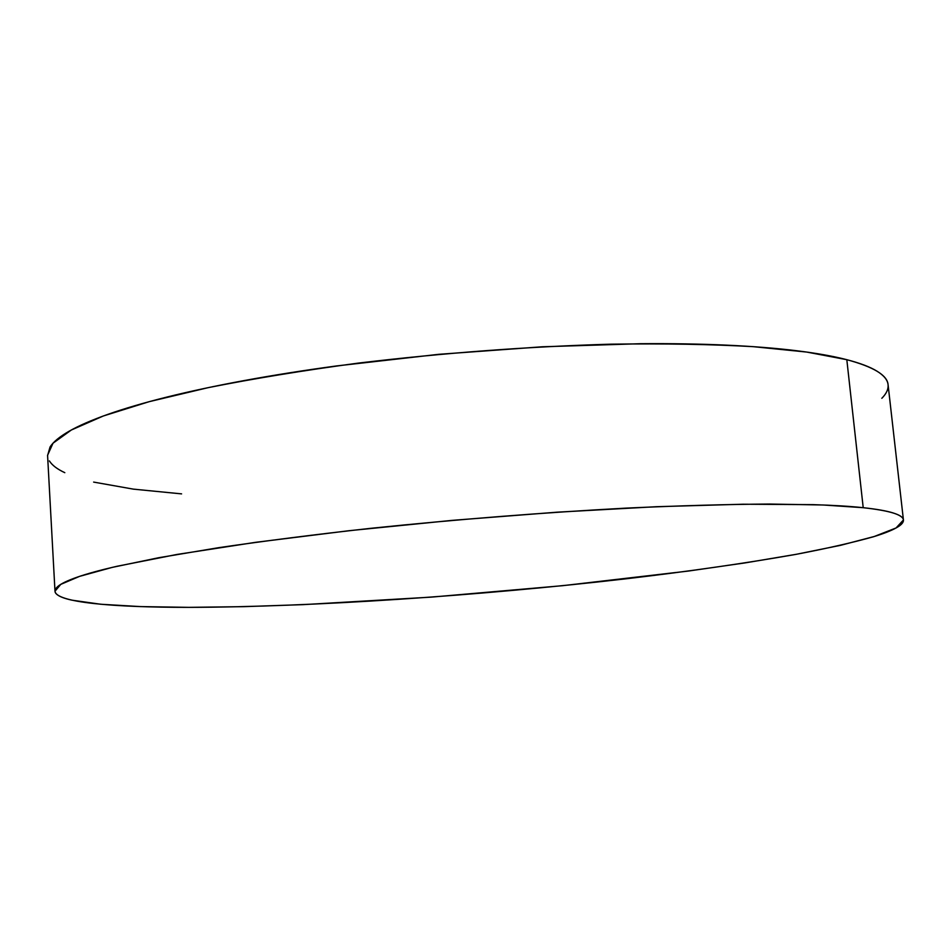 <?xml version="1.0" encoding="UTF-8"?>
<svg xmlns="http://www.w3.org/2000/svg" width="951" height="951" viewBox="0 0 951 951"><rect width="100%" height="100%" fill="white"/><g stroke="black" fill="none" stroke-linecap="round" stroke-linejoin="round"><path stroke-width="1.43" d="M903.426 519.959L888.079 384.691C887.366 375.241 873.612 366.908 846.818 359.692L863.211 507.691C889.803 510.675 903.212 514.776 903.426 519.983L896.056 527.971L873.957 536.614C852.928 542.557 826.859 548.489 795.725 554.409C745.691 563.242 689.059 571.385 625.841 578.826C479.126 595.706 311.857 607.071 188.821 607.356C112.444 607.368 56.026 602.435 54.992 591.225L60.769 584.366L79.575 576.365L112.194 567.39L158.805 557.702L218.73 547.669C264.758 540.929 315.411 534.486 370.676 528.328C457.455 519.341 542.831 512.601 626.804 508.084C679.739 505.682 727.313 504.327 769.525 504.042L823.221 504.993L863.211 507.691L846.818 359.692L806.698 352.06L753.109 346.651C711.075 344.274 663.81 343.442 611.315 344.167C528.126 346.544 443.689 352.869 358.016 363.139C303.476 370.462 253.513 378.629 208.162 387.651L149.152 401.679L103.314 415.991L71.325 430.007L53.006 443.214L47.574 455.267L54.98 591.046M863.211 507.691C849.897 506.277 833.183 505.254 813.081 504.648L743.195 504.22L656.226 506.717L557.024 512.185L452.212 520.363L349.314 530.67L255.569 542.332L176.791 554.481L116.795 566.32C100.176 570.136 86.969 573.762 77.186 577.174C67.438 580.574 60.935 583.712 57.678 586.589C54.457 589.454 54.124 592.009 56.703 594.28C59.295 596.55 64.359 598.512 71.907 600.164L100.687 604.242L140.439 606.595L188.821 607.356L243.765 606.655L303.5 604.622L431.504 597.109L562.73 585.673L688.001 571.099L745.192 562.885L796.676 554.231L840.553 545.327L874.635 536.4C884.157 533.44 891.432 530.563 896.448 527.757C901.453 524.952 903.771 522.289 903.402 519.769C903.01 517.261 899.539 514.966 892.989 512.91C886.403 510.853 876.477 509.118 863.211 507.691M881.827 398.291C886.558 393.548 888.626 388.888 888.02 384.311C887.402 379.722 883.729 375.348 877 371.175C870.236 367.003 860.179 363.175 846.818 359.692C833.397 356.209 816.647 353.213 796.558 350.729C776.408 348.244 753.18 346.39 726.885 345.165C700.53 343.953 671.739 343.466 640.498 343.715L542.201 346.782L438.554 354.343L336.939 365.885C304.058 370.343 273.234 375.229 244.455 380.519C215.746 385.821 189.879 391.348 166.853 397.078C143.898 402.82 124.224 408.585 107.843 414.374C91.51 420.152 78.564 425.798 68.983 431.302C59.461 436.806 53.137 442.049 50.034 447.029L47.586 455.588M49.404 460.938C52.091 465.229 57.215 469.152 64.811 472.683M93.638 482.086L133.342 489.135L181.593 493.878"/></g></svg>

